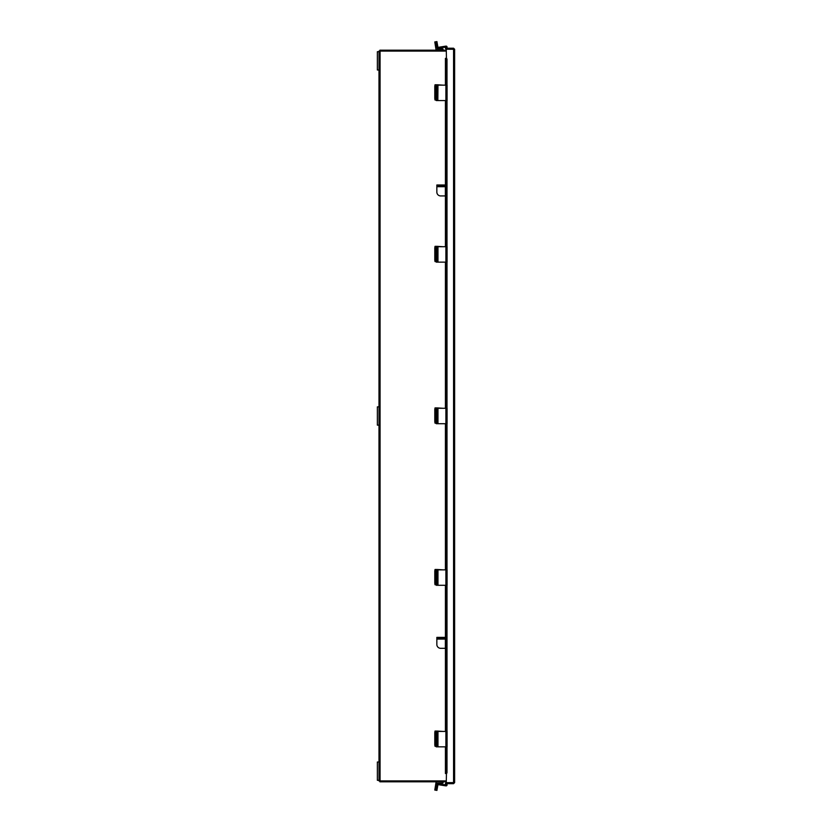 <?xml version="1.0" encoding="UTF-8"?>
<svg xmlns="http://www.w3.org/2000/svg" width="832" height="832" viewBox="0 0 832 832"><rect width="100%" height="100%" fill="white"/><g stroke="black" fill="none" stroke-linecap="round" stroke-linejoin="round"><path stroke-width="1.25" d="M446.264 51.085L378.997 51.085L378.997 762.008L377.364 762.008L377.364 780.302L378.997 780.302L378.997 762.008L377.364 762.008M378.997 780.302L378.997 780.915L446.264 780.915M446.451 58.365L446.264 49.213L454.636 49.286L454.636 782.6L446.264 782.673L446.451 773.521M454.636 782.6L453.565 783.671L446.264 783.671L446.264 782.756A1.019 1.019 0 0 0 445.567 784.295L446.451 783.671M453.565 783.671L453.565 782.756L446.264 782.756M445.432 85.145L445.432 58.354L446.264 58.354M454.636 49.286L453.565 48.214L446.264 48.214L446.264 49.13L453.731 49.286M453.565 48.214L453.565 49.13M446.264 49.109A1.019 1.019 0 0 1 445.567 47.59L446.212 46.488L446.992 46.946L446.451 48.214M446.212 772.304L446.992 772.304A1.217 0.614 90 0 1 446.389 773.531L445.598 773.531A1.217 0.614 -90 0 0 446.212 772.304L446.212 746.855M445.567 85.145L445.567 58.354A1.217 0.614 -90 0 1 446.212 59.582L446.212 85.145M446.212 731.432L446.212 585.281M446.212 569.858L446.212 423.717M446.212 408.283L446.212 262.142M446.212 246.719L446.212 100.568M446.389 58.354A1.217 0.614 90 0 1 446.992 59.582L446.212 59.582M446.992 772.304L446.992 746.855M446.992 731.432L446.992 585.281M446.992 569.858L446.992 423.717M446.992 408.283L446.992 262.142M446.992 246.719L446.992 100.568M446.992 85.145L446.992 59.582M446.389 783.89L446.992 784.94L446.212 785.398L445.598 784.347M443.019 781.82L443.019 783.089L437.164 783.182L436.051 790.254L434.793 790.057L435.916 782.985A1.373 1.373 0 0 1 437.278 781.82M445.962 784.982L438.11 783.734A1.009 1.009 0 0 0 436.946 784.576L436.29 788.757L437.174 788.892L437.965 784.628L445.9 785.876A1.009 1.009 0 0 0 447.044 784.649L446.815 783.671M437.174 788.892L436.935 790.4L436.051 790.254L436.29 788.757L435.032 788.559M436.051 790.254L436.935 790.4M445.89 47.039L438.11 48.266A1.009 1.009 0 0 1 436.946 47.424L437.278 48.911L443.019 48.911L443.019 50.18M436.946 47.424L436.29 43.243L435.032 43.441L435.916 49.015A1.373 1.373 0 0 0 437.278 50.18M435.032 43.441L434.793 41.943L436.935 41.6L437.174 43.108L436.29 43.243L436.051 41.746L436.935 41.6M437.174 43.108L437.965 47.372L445.9 46.124A1.009 1.009 0 0 1 447.044 47.351L446.846 48.214M446.264 781.82L379.912 781.82L379.912 780.915M379.912 51.085L379.912 50.18L446.264 50.18M437.965 100.568L445.9 100.568L445.9 85.145L437.84 85.145L437.84 100.568L437.965 85.145M437.84 100.568L436.29 100.568L436.051 99.05L436.051 86.663L436.29 85.145L437.84 85.145M437.642 93.694L437.393 99.705L437.133 93.694M443.019 85.145L437.164 84.77L436.935 86.663L436.051 86.663M436.051 99.05L436.935 99.05L436.935 86.663M436.935 99.05L437.174 100.568M445.9 85.145L447.075 85.145L447.075 100.568L445.9 100.568M436.103 100.017L435.032 100.017L434.793 98.488L434.793 86.289L435.032 84.77L437.164 84.77M436.29 84.77L436.051 86.289L434.793 86.289M434.793 98.488L436.051 98.488L436.051 86.289M445.432 648.315L440.679 648.315A3.838 3.838 0 0 1 436.842 644.478L436.842 639.09L444.517 639.09L444.517 638.113L445.432 638.113M436.842 638.113L436.842 637.385L444.517 637.385L444.517 638.113L436.842 638.113L436.842 639.09M378.997 51.698L377.364 51.698L377.364 69.992L378.997 69.992L377.364 69.992M443.019 246.719L437.164 246.345L437.84 246.719L437.84 262.142L445.9 262.142L445.9 246.719L437.84 246.719M436.103 261.581L435.032 261.581L434.793 260.062L434.793 247.863L435.032 246.345L437.164 246.345M436.29 246.345L436.051 247.863L434.793 247.863M434.793 260.062L436.051 260.062L436.051 247.863M443.019 408.283L437.164 407.909L437.84 408.283L437.84 423.717L445.9 423.717L445.9 408.283L437.84 408.283M436.103 423.155L435.032 423.155L434.793 421.626L434.793 409.438L435.032 407.909L437.164 407.909M436.29 407.909L436.051 409.438L434.793 409.438M434.793 421.626L436.051 421.626L436.051 409.438M443.019 569.858L437.164 569.483L437.84 569.858L437.84 585.281L445.9 585.281L445.9 569.858L437.84 569.858M436.103 584.73L435.032 584.73L434.793 583.201L434.793 571.012L435.032 569.483L437.164 569.483M436.29 569.483L436.051 571.012L434.793 571.012M434.793 583.201L436.051 583.201L436.051 571.012M443.019 731.432L437.164 731.058L437.84 731.432L437.84 746.855L445.9 746.855L445.9 731.432L437.84 731.432M436.103 746.294L435.032 746.294L434.793 744.775L434.793 732.576L435.032 731.058L437.164 731.058M436.29 731.058L436.051 732.576L434.793 732.576M434.793 744.775L436.051 744.775L436.051 732.576M436.29 246.719L437.174 246.719L436.935 248.238L436.051 248.238L436.29 246.719M437.84 262.142L436.29 262.142L436.051 260.614L436.051 248.238M437.642 255.268L437.393 261.279L437.133 255.268M436.051 260.614L436.935 260.614L436.935 248.238M436.935 260.614L437.174 262.142M445.9 246.719L447.075 246.719L447.075 262.142L445.9 262.142M436.29 408.283L437.174 408.283L436.935 409.812L436.051 409.812L436.29 408.283M437.84 423.717L436.29 423.717L436.051 422.188L436.051 409.812M437.642 416.842L437.393 422.843L437.133 416.842M436.051 422.188L436.935 422.188L436.935 409.812M436.935 422.188L437.174 423.717M445.9 408.283L447.075 408.283L447.075 423.717L445.9 423.717M436.29 569.858L437.174 569.858L436.935 571.386L436.051 571.386L436.29 569.858M437.84 585.281L436.29 585.281L436.051 583.762L436.051 571.386M437.642 578.417L437.393 584.418L437.133 578.417M436.051 583.762L436.935 583.762L436.935 571.386M436.935 583.762L437.174 585.281M445.9 569.858L447.075 569.858L447.075 585.281L445.9 585.281M436.29 731.432L437.174 731.432L436.935 732.95L436.051 732.95L436.29 731.432M437.84 746.855L436.29 746.855L436.051 745.337L436.051 732.95M437.642 739.981L437.393 745.992L437.133 739.981M436.051 745.337L436.935 745.337L436.935 732.95M436.935 745.337L437.174 746.855M445.9 731.432L447.075 731.432L447.075 746.855L445.9 746.855M378.997 406.858L377.364 406.858L377.364 425.142L378.997 425.142M445.432 195.936L440.679 195.936A3.838 3.838 0 0 1 436.842 192.088L436.842 186.701L444.517 186.701L444.517 185.723L445.432 185.723M436.842 185.723L436.842 184.995L444.517 184.995L444.517 185.723L436.842 185.723L436.842 186.701M380.068 780.915L380.068 51.085M453.565 49.213L453.565 782.673M446.389 47.996L445.598 47.538M445.567 773.531L445.567 746.855M445.567 731.432L445.567 585.281M445.567 569.858L445.567 423.717M445.567 408.283L445.567 262.142M445.567 246.719L445.567 100.568M445.37 648.315L445.37 638.113M437.965 262.142L437.965 246.719M437.965 423.717L437.965 408.283M437.965 585.281L437.965 569.858M437.965 746.855L437.965 731.432M445.37 195.936L445.37 185.723M445.432 100.568L445.432 246.719M445.432 262.142L445.432 408.283M445.432 423.717L445.432 569.858M445.432 585.281L445.432 731.432M445.432 746.855L445.432 773.531M447.075 85.145L447.075 100.568M447.075 246.719L447.075 262.142M447.075 408.283L447.075 423.717M447.075 569.858L447.075 585.281M447.075 731.432L447.075 746.855"/></g></svg>
